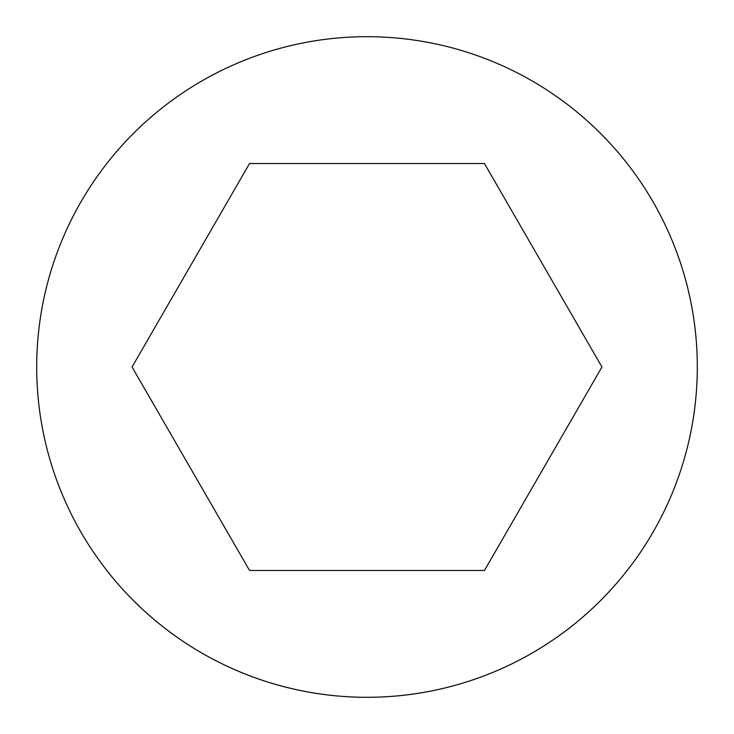 <?xml version="1.0" encoding="UTF-8"?>
<svg xmlns="http://www.w3.org/2000/svg" width="734" height="734" viewBox="0 0 734 734"><rect width="100%" height="100%" fill="white"/><g stroke="black" fill="none" stroke-linecap="round" stroke-linejoin="round"><path stroke-width="1.1" d="M697.3 367A330.3 330.3 0 0 0 367 36.7A330.3 330.3 0 0 0 36.7 367A330.3 330.3 0 0 0 367 697.3A330.3 330.3 0 0 0 697.3 367M484.468 570.465L601.944 367L484.468 163.535L249.532 163.535L132.056 367L249.532 570.465L484.468 570.465"/></g></svg>
